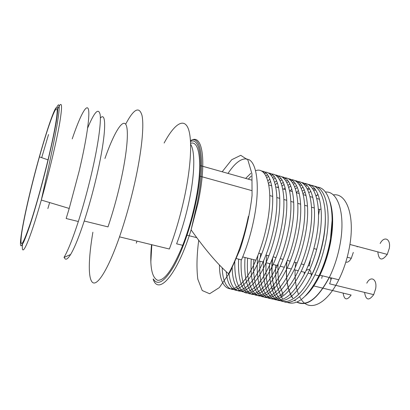 <?xml version="1.0" encoding="UTF-8"?>
<svg xmlns="http://www.w3.org/2000/svg" width="410" height="410" viewBox="0 0 410 410"><rect width="100%" height="100%" fill="white"/><g stroke="black" fill="none" stroke-linecap="round" stroke-linejoin="round"><path stroke-width="0.61" d="M325.422 192.049C337.942 190.768 345.635 213.779 340.192 243.601C337.994 255.835 334.365 267.141 329.302 277.529C317.704 298.967 306.87 307.162 296.794 302.119M295.108 300.878L294.58 300.397M292.535 298.003C287.272 289.844 285.38 277.642 286.862 261.395M316.007 195.79L318.001 194.473M329.163 277.493C317.75 298.582 307.054 306.752 297.071 302.001M295.4 300.827L294.785 300.284M292.714 297.911C287.369 289.752 285.468 277.473 286.995 261.062M316.064 195.959L318.073 194.653M228.016 173.425C235.007 162.806 241.423 158.014 247.261 159.039M248.163 159.336C257.09 162.283 260.288 187.334 254.01 218.72C251.084 233.403 246.912 247.107 241.5 259.832L235.827 258.433M245.662 178.406L250.797 173.353M255.548 170.729C267.315 166.014 273.813 190.04 267.105 223.783C264.547 236.816 260.811 248.957 255.896 260.196C239.225 298.634 219.529 296.532 219.437 265.019M305.435 295.917C310.601 291.238 315.428 284.335 319.928 275.197C324.951 264.752 328.579 253.39 330.814 241.116C333.525 224.864 333.238 211.719 329.947 201.674M332.11 220.344L330.27 241.08C327.523 255.932 322.906 269.124 316.423 280.665M282.454 298.572L280.901 296.322L283.09 294.457L279.405 284.694C278.067 278.6 277.632 271.599 278.103 263.686M305.312 195.247L305.901 194.745M308.868 192.572L310.877 191.455M313.696 190.389L315.71 190.014M317.191 187.15C328.974 187.472 335.636 210.858 330.178 240.516C327.862 253.231 324.105 265.009 318.913 275.838C307.736 297.091 297.168 305.942 287.215 302.385M280.901 296.322L277.098 286.098C275.776 279.989 275.325 272.993 275.735 265.121M303.046 193.71L305.081 191.911M307.792 189.927L309.586 188.892M222.194 267.838C223.137 297.527 242.633 298.188 258.864 260.934C263.789 249.71 267.525 237.59 270.072 224.572C276.017 194.442 271.456 171.134 261.534 171.103M251.156 176.126L248.322 179.155M263.287 172.343C274.633 169.386 280.676 193.253 274.29 225.69C271.758 238.687 268.017 250.782 263.071 261.98C247.471 297.583 228.314 298.793 226.228 271.702M228.964 273.014C231.363 299.484 250.536 297.891 266.018 262.713C270.979 251.535 274.715 239.455 277.237 226.474C283.105 196.472 278.334 173.179 268.227 173.02M266.049 173.117L264.404 173.548M265.849 175.731L267.627 174.88M269.98 174.219C281.48 171.498 287.723 195.355 281.424 227.586C278.923 240.547 275.182 252.601 270.205 263.748C252.99 302.595 232.162 299.274 232.178 266.669M234.797 260.878C234.423 279.446 238.113 290.136 245.872 292.945C254.359 293.949 263.445 284.458 273.132 264.476C278.123 253.344 281.865 241.305 284.356 228.36C290.157 198.491 285.17 175.203 274.885 174.926M272.732 174.988L271.107 175.372M268.622 176.443L266.751 177.607M267.868 180.8L269.893 179.144M272.568 177.453L274.31 176.679M276.637 176.085C288.291 173.584 294.728 197.43 288.522 229.467C286.047 242.392 282.3 254.405 277.293 265.511C267.269 285.96 257.921 295.364 249.239 293.724C241.362 290.162 237.815 278.626 238.605 259.12M241.183 259.755C240.439 279.251 244.042 290.787 251.996 294.365C260.745 296.025 270.149 286.646 280.204 266.228C285.227 255.148 288.968 243.15 291.433 230.241C297.158 200.49 291.966 177.217 281.501 176.818M279.369 176.853L277.765 177.192M275.325 178.165L273.485 179.237M270.667 181.399L268.529 183.444M271.194 185.617L271.594 185.182M274.638 182.265L276.617 180.738M279.241 179.185L280.958 178.473M283.254 177.945C295.062 175.659 301.693 199.491 295.569 231.337C293.124 244.227 289.378 256.199 284.335 267.258C273.895 288.22 264.194 297.486 255.24 295.056C247.184 290.577 243.781 278.062 245.047 257.506M247.609 258.141C246.384 278.682 249.839 291.197 257.972 295.692C267.002 298.137 276.755 288.901 287.231 267.976C292.284 256.937 296.03 244.98 298.465 232.106C304.123 202.473 298.726 179.216 288.081 178.704M285.97 178.709L284.386 179.006M281.983 179.898L280.179 180.882M277.416 182.88L275.335 184.761M277.488 187.396L278.395 186.447M281.362 183.757L283.3 182.347M285.872 180.918L287.564 180.267M289.829 179.795C301.796 177.714 308.617 201.535 302.58 233.193C300.156 246.051 296.409 257.982 291.336 268.996C280.819 289.865 270.989 299.069 261.852 296.599C253.616 292.084 250.079 279.569 251.248 259.043M253.8 259.679C252.668 280.184 256.26 292.704 264.568 297.229C273.783 299.715 283.664 290.541 294.211 269.708C299.295 258.715 303.046 246.799 305.455 233.956C311.041 204.446 305.445 181.199 294.621 180.579M292.53 180.554L290.967 180.82M288.599 181.63L286.826 182.537M284.12 184.382L282.085 186.119M283.751 189.164L285.14 187.76M288.04 185.274L289.937 183.972M292.463 182.65L294.134 182.055M296.368 181.635C308.484 179.754 315.495 203.56 309.54 235.043C307.146 247.86 303.4 259.755 298.295 270.723C288.373 291.787 275.612 302.052 267.382 297.67C259.115 293.278 255.676 276.017 257.854 255.538M259.955 261.206C258.915 281.68 262.641 294.201 271.128 298.757C280.522 301.283 290.531 292.176 301.15 271.43C306.27 260.483 310.016 248.609 312.399 235.801C317.924 206.404 312.123 183.173 301.124 182.445M299.054 182.394L297.506 182.624M295.169 183.367L293.427 184.203M290.777 185.904L288.789 187.513M260.663 253.723L260.227 257.746M289.978 190.922L291.838 189.112M294.667 186.811L296.527 185.607M299.013 184.387L300.658 183.844M302.867 183.47C315.141 181.773 322.337 205.569 316.464 236.877C314.096 249.664 310.344 261.518 305.209 272.44C294.385 293.396 284.197 302.431 274.654 299.531C266.228 295.979 262.221 280.143 263.656 260.652M266.08 262.728C265.132 283.166 268.991 295.687 277.652 300.279C287.22 302.846 297.353 293.801 308.048 273.142C313.194 262.241 316.945 250.402 319.303 237.631C324.761 208.347 318.76 185.13 307.592 184.295M305.537 184.228L304.01 184.428M301.704 185.1L299.987 185.873M297.388 187.447L295.446 188.938M266.761 255.261L266.09 262.554M296.399 192.439L298.48 190.496M301.253 188.364L303.077 187.247M305.527 186.119L307.146 185.627M309.33 185.299C321.753 183.782 329.138 207.557 323.341 238.702C320.999 251.453 317.248 263.266 312.082 274.141C298.249 303.502 279.415 309.417 272.927 291.428L272.025 288.932C269.893 282.018 269.103 273.578 269.662 263.615M325.345 216.613C325.525 223.629 324.894 231.184 323.464 239.276C320.517 254.989 315.592 268.776 308.694 280.63M272.025 288.932L274.3 287.328C271.922 279.661 271.256 270.175 272.291 258.874M302.272 191.045L304.312 189.835M307.157 188.661L309.181 188.231M312.343 188.308L315.259 189.358M272.706 257.839C270.426 278.574 274.075 296.358 282.746 301.165C291.382 305.978 304.722 295.948 314.906 274.843C320.082 263.989 323.833 252.191 326.165 239.45C331.557 210.279 325.361 187.073 314.019 186.14M190.635 143.305C200.044 139.897 203.058 166.137 195.15 203.063C191.952 218.074 187.806 232.162 182.711 245.323C172.856 269.232 164.502 280.881 157.65 280.276C151.587 277.565 149.547 265.69 151.515 244.657M100.373 118.049C107.036 110.418 106.057 136.412 96.504 176.833C92.839 192.382 88.75 207.111 84.234 221.021C78.971 236.99 74.43 248.142 70.612 254.492C67.424 259.591 65.313 260.54 64.278 257.326M87.643 128.043C94.382 111.863 98.554 107.405 100.148 114.667C101.28 122.836 97.995 146.206 91.343 174.465C87.427 191.009 83.092 206.691 78.336 221.513C72.729 238.728 67.952 250.71 63.996 257.454L70.612 254.492M104.934 158.506C112.934 135.551 121.35 120.314 125.286 123.794C129.232 127.161 127.53 151.536 120.309 183.162C116.758 198.583 112.658 213.159 107.994 226.884L84.234 221.021M125.65 124.209C133.747 108.85 139.2 105.939 142.009 115.487C144.258 125.901 141.655 152.089 134.649 183.255C130.359 202.156 125.311 220.021 119.51 236.852C108.43 268.74 97.739 285.852 92.824 282.639C87.889 279.389 88.37 258.648 92.88 232.239M164.154 142.993C173.522 125.419 182.85 117.901 187.626 127.172C192.367 136.438 191.567 163.728 184.577 196.61C180.574 215.173 175.506 232.639 169.356 249.008L119.51 236.852M190.665 144.34C195.201 151.254 194.873 174.173 189.041 201.443C185.817 216.485 181.676 230.61 176.613 243.822L182.711 245.323M72.232 138.877C79.607 117.081 86.243 103.832 88.268 108.829C90.297 113.76 86.838 138.918 79.135 171.216L69.218 208.449L66.153 218.515L78.336 221.513M46.832 164.697C41.62 185.715 36.444 204.277 31.314 220.395C22.663 246.123 19.449 250.459 21.674 233.408C24.093 216.926 31.601 184.802 39.427 156.886C46.858 130.37 54.171 109.244 56.483 108.778C58.845 108.096 54.981 131.63 46.832 164.697M49.651 202.566L47.867 208.567M333.263 194.919C346.511 192.582 355.137 215.716 349.633 246.159C347.48 258.29 343.862 269.493 338.783 279.774C326.55 304.681 309.35 312.107 301.278 299.526M300.725 298.695L299.623 296.763M298.352 293.903C295.907 287.405 294.826 279.415 295.103 269.929M295.205 267.525L295.6 262.513M318.544 215.122L319.58 209.433L321.086 209.069M308.176 265.675L309.33 265.967L310.503 259.489M321.707 278.364L322.316 275.792M331.552 277.975L329.635 283.828L373.694 294.657C368.903 301.042 365.863 300.294 364.577 292.417M304.097 273.455L304.743 272.322M306.044 270.646C309.324 268.094 311.077 269.857 311.303 275.92M136.304 243.135L136.976 241.111M200.546 165.666L251.473 180.046M268.822 184.946L271.707 185.761M275.797 186.914L278.662 187.724M282.731 188.872L285.575 189.676M289.624 190.819L292.453 191.619M296.471 192.751L299.285 193.546M303.277 194.678L306.075 195.467M310.047 196.585L312.825 197.374M316.771 198.486L319.534 199.265M199.947 176.192L251.52 190.522M269.806 195.601L272.727 196.41M276.868 197.564L279.769 198.368M283.889 199.516L286.774 200.316M290.864 201.453L293.729 202.248M297.798 203.38L300.648 204.17M304.691 205.297L307.52 206.081M311.544 207.199L314.357 207.978M318.35 209.09L319.58 209.433M187.047 235.212L196.733 237.646M258.751 253.247L261.724 253.99M265.946 255.056L268.898 255.794M273.091 256.85L276.027 257.588M280.194 258.638L283.11 259.371M287.256 260.411L290.152 261.144M294.272 262.18L297.153 262.902M301.247 263.932L304.107 264.65M313.814 285.954L351.129 295.031C346.927 300.714 344.256 300.069 343.119 293.078M353.317 252.386L351.293 258.29C349.453 261.416 347.629 262.672 345.82 262.057M366.796 283.187C370.753 275.228 377.436 279.184 375.632 288.824L373.694 294.657M357.141 246.892L357.387 246.456M380.157 243.489C384.237 235.514 391.048 238.871 389.28 248.383L387.26 254.395C381.951 261.283 378.804 260.442 377.815 251.889M153.33 279.02C157.578 285.893 164.195 282.024 173.163 267.422C181.702 252.678 190.686 227.314 195.831 202.801C204.18 163.821 200.659 136.781 190.547 141.511M190.506 140.897C202.227 132.22 207.234 160.023 198.056 202.94L191.096 229.836C177.458 274.644 158.362 296.117 153.135 279.036M150.824 262.221L151.838 244.739M228.549 273.772C237.2 257.7 243.812 238.553 248.383 216.342M222.174 171.769L231.768 159.695L240.747 155.318L247.876 159.956L251.945 173.82L252.058 195.555C250.003 213.149 246.041 230.999 240.178 249.095L230.066 272.102L219.335 287.584L209.633 293.744L202.217 290.521L197.81 279.164C196.462 268.222 196.764 255.266 198.717 240.306M41.702 157.671L48.529 134.536M57.738 108.855C62.023 99.896 62.684 104.57 59.716 122.867C56.529 141.296 49.021 172.917 41.307 200.054C29.53 241.71 21.018 260.068 22.499 244.345M31.58 186.15C23.314 219.314 18.168 247.901 21.443 245.698L23.308 242.833C25 239.143 27.096 233.649 29.592 226.356C34.845 210.443 41.466 187.042 47.094 164.328C51.265 147.159 54.325 132.999 56.272 121.847C57.277 115.461 57.754 110.925 57.702 108.235C57.354 106.641 56.559 106.867 55.304 108.896C50.42 117.998 39.811 152.997 31.58 186.15M242.715 256.926L255.896 260.196M319.928 275.197L329.302 277.529M258.864 260.934L263.071 261.98M266.018 262.713L270.205 263.748M273.132 264.476L277.293 265.511M280.204 266.228L284.335 267.258M287.231 267.976L291.336 268.996M294.211 269.708L298.295 270.723M301.15 271.43L305.209 272.44M308.048 273.142L312.082 274.141M314.906 274.843L318.913 275.838M228.554 273.762C217.587 264.178 205.097 249.536 191.096 229.836L197.312 202.812C205.359 161.996 201.259 134.024 190.491 140.661M57.031 106.805C60.034 101.137 59.942 107.774 56.744 126.721C53.397 145.601 46.796 175.347 41.307 200.054L69.218 208.449M48.016 159.844L39.427 156.886M329.348 277.432L338.783 279.774M313.855 248.568L316.704 249.306M347.203 257.229L351.293 258.29M331.48 277.959L330.234 279.026L331.505 278.216M349.914 244.468L387.26 254.395"/></g></svg>
